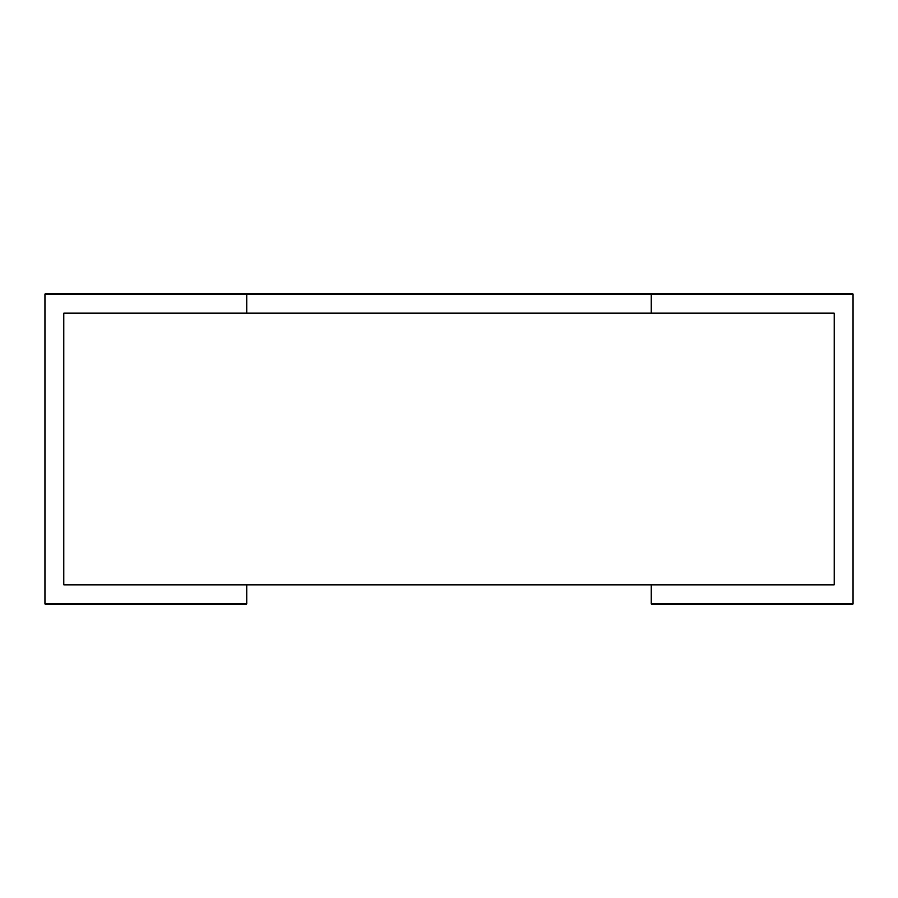 <?xml version="1.0" encoding="UTF-8"?>
<svg xmlns="http://www.w3.org/2000/svg" width="898" height="898" viewBox="0 0 898 898"><rect width="100%" height="100%" fill="white"/><g stroke="black" fill="none" stroke-linecap="round" stroke-linejoin="round"><path stroke-width="1.35" d="M834.242 585.047L834.242 312.953L834.242 585.047L63.758 585.047L63.758 312.953L834.242 312.953M651.05 585.047L651.05 603.905L853.1 603.905L853.1 294.095L651.05 294.095L651.05 312.953L246.95 312.953L246.95 294.095L44.9 294.095L44.9 603.905L246.95 603.905L246.95 585.047M63.758 585.047L63.758 312.953M246.95 294.095L651.05 294.095"/></g></svg>
